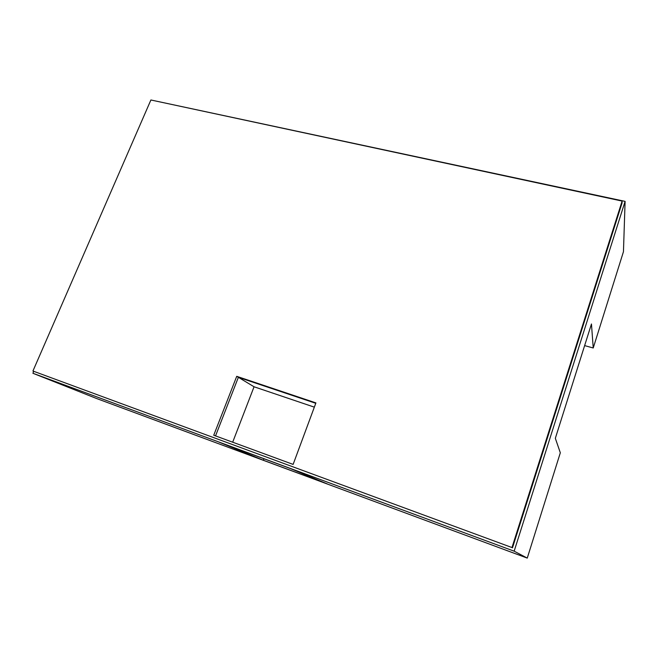 <?xml version="1.0" encoding="UTF-8"?>
<svg xmlns="http://www.w3.org/2000/svg" width="658" height="658" viewBox="0 0 658 658"><rect width="100%" height="100%" fill="white"/><g stroke="black" fill="none" stroke-linecap="round" stroke-linejoin="round"><path stroke-width="0.99" d="M32.933 371.022L150.896 99.983L622.114 201.077L511.973 547.546L32.933 371.022L511.973 547.546M315.914 402.902L293.123 464.408L213.735 435.242L236.724 376.318L315.914 402.902M512.483 547.826L622.065 202.96L622.114 201.077M314.335 407.146L254.054 386.781L238.369 377.314L215.536 435.909L238.369 377.314L236.724 376.318M238.369 377.314L315.766 403.305L238.369 377.314M151.71 100.156L625.1 201.373L623.455 251.693L593.228 347.983L591.46 323.983L555.336 438.302L560.32 452.786L527.255 558.099L96.668 398.551L32.9 373.267L33.739 371.342M625.1 201.373L514.153 551.174L32.9 373.267M514.153 551.174L527.255 558.099M327.519 484.033L290.425 468.537L219.377 442.266L263.365 460.263L327.519 484.033M232.685 442.209L254.054 386.781M584.625 345.606L593.228 347.983M263.365 460.263L263.94 458.741"/></g></svg>
